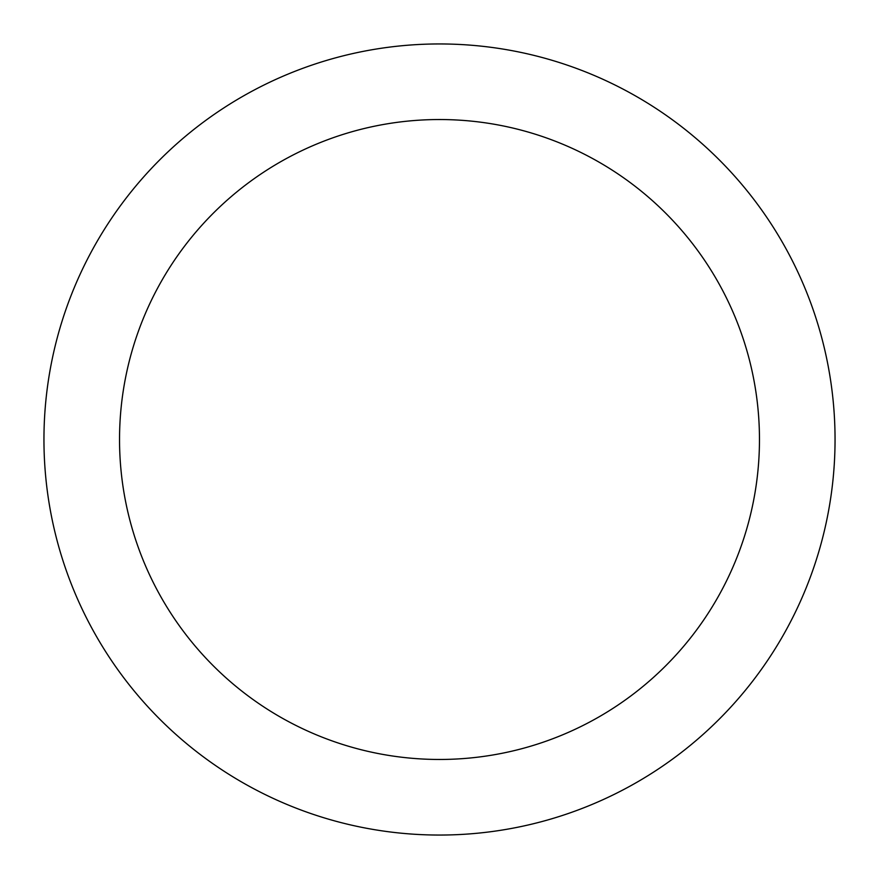 <?xml version="1.0" encoding="UTF-8"?>
<svg xmlns="http://www.w3.org/2000/svg" width="879" height="879" viewBox="0 0 879 879"><rect width="100%" height="100%" fill="white"/><g stroke="black" fill="none" stroke-linecap="round" stroke-linejoin="round"><path stroke-width="1.32" d="M43.95 439.5A395.55 395.55 0 0 1 439.5 43.95A395.55 395.55 0 0 1 835.05 439.5A395.55 395.55 0 0 1 439.5 835.05A395.55 395.55 0 0 1 43.95 439.5A395.55 395.55 0 0 1 439.5 43.95A395.55 395.55 0 0 1 835.05 439.5A395.55 395.55 0 0 1 439.5 835.05A395.55 395.55 0 0 1 43.95 439.5M759.467 439.5A319.967 319.967 0 0 0 439.5 119.533A319.967 319.967 0 0 0 119.533 439.5A319.967 319.967 0 0 0 439.5 759.467A319.967 319.967 0 0 0 759.467 439.5"/></g></svg>
